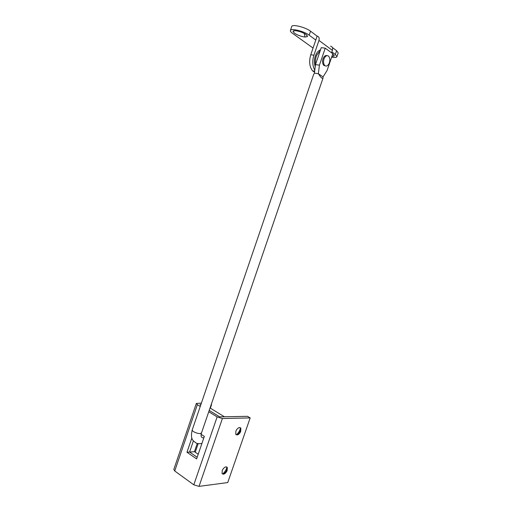 <?xml version="1.0" encoding="UTF-8"?>
<svg xmlns="http://www.w3.org/2000/svg" width="512" height="512" viewBox="0 0 512 512"><rect width="100%" height="100%" fill="white"/><g stroke="black" fill="none" stroke-linecap="round" stroke-linejoin="round"><path stroke-width="0.77" d="M320.275 50.528L316.73 55.181C315.533 57.914 315.142 60.973 315.552 64.358M320.531 49.779C318.496 50.598 316.902 52.352 315.744 55.04C314.163 58.81 313.984 62.669 315.213 66.624M235.987 434.586L236.538 434.656C237.958 434.432 239.168 433.299 240.173 431.258L240.627 429.549L240.128 427.584M236.57 434.656C238.662 432.678 239.962 430.483 240.454 428.07M239.616 427.514C238.112 427.763 236.864 428.966 235.872 431.13L235.763 434.285L237.037 434.97C238.458 434.746 239.667 433.606 240.672 431.565L240.864 428.192L239.616 427.514M222.253 473.83L222.944 473.901C224.39 473.587 225.613 472.403 226.618 470.362L227.059 468.755L226.65 466.912M222.707 473.914C224.902 471.962 226.304 469.76 226.906 467.309M225.99 466.842C224.454 467.187 223.194 468.442 222.208 470.598L222.074 473.568L223.43 474.234C224.877 473.92 226.106 472.736 227.11 470.694L227.328 467.507L225.99 466.842M208.704 411.706L217.133 416.909L222.394 418.528L250.176 417.907L247.501 416.32L219.68 416.858L209.158 410.381L219.68 416.858L224.403 416.768L209.99 407.949M222.394 418.528L199.034 486.368L193.792 484.819L217.133 416.909M201.344 403.136L196.32 403.456L197.357 404.691L200.211 406.458M197.357 404.691L174.733 470.976L173.805 469.472L196.32 403.456M201.088 434.278L204.339 436.397L196.621 458.899L186.976 452.25L191.846 437.997M198.208 454.259L194.432 451.686L189.587 452.051L197.178 457.261L189.587 452.051L186.976 452.25M189.587 452.051L193.414 440.858L189.587 452.051M199.034 486.368L227.725 482.573L250.176 417.907M174.733 470.976L193.792 484.819M200.659 405.152L199.923 404.698L200.813 404.698L199.923 404.698L200.659 405.152M211.104 404.71L211.526 404.71L211.174 404.499M211.526 404.71L210.342 408.166M198.189 443.616L195.238 452.237M327.008 55.635C325.446 55.2 324.147 56.16 323.117 58.509C322.202 61.274 322.406 63.546 323.718 65.312L325.376 65.939M328.384 55.987C326.765 55.13 325.338 56.019 324.115 58.65C323.2 61.421 323.398 63.693 324.71 65.459L325.043 65.747C326.573 66.56 327.949 65.76 329.178 63.334C330.214 60.499 330.048 58.131 328.672 56.237L328.384 55.987M194.432 451.686L197.274 443.398M332.704 54.074L334.278 56.058L331.872 56.493M295.52 30.701C299.373 31.2 302.931 32.486 306.189 34.573L307.494 36.544L305.011 37.043C301.229 36.544 297.722 35.277 294.496 33.235L293.05 31.507C293.126 30.854 293.946 30.586 295.52 30.701M314.771 70.163C312.442 65.811 312.16 60.819 313.92 55.194L318.957 40.429C319.558 38.029 318.944 36.589 317.12 36.115L310.771 54.765C308.838 61.44 309.453 66.81 312.602 70.867L314.65 71.187M330.554 46.157C332.352 46.637 332.96 48.045 332.378 50.381L331.546 52.806M314.528 72.166L312.602 70.867M332.365 47.514L336.614 50.688L338.214 52.909L336.934 56.646C336.608 57.542 334.842 57.728 331.629 57.203M331.853 51.904L335.322 54.464L336.934 56.646M290.413 30.426L291.699 26.598C291.776 23.866 305.453 27.142 310.547 31.2L317.12 36.115M313.056 48.058L292.435 33.254C290.95 32.186 290.259 31.283 290.368 30.554C290.419 27.872 304.083 31.174 309.19 35.187L315.782 40.045M201.408 433.011L200.077 433.606L197.952 433.382C194.534 432.467 192.608 431.366 192.173 430.086L313.51 74.79L314.426 73.114L318.355 73.734L320.166 76.384C321.67 78.202 322.63 78.758 323.04 78.048L323.066 76.902L318.355 73.734L319.424 65.171L325.242 48.166L332.819 53.741L327.085 70.47L323.066 76.902M314.426 73.114L315.475 64.589L321.254 47.661L325.242 48.166M315.475 64.589L319.424 65.171M304.25 33.395L305.011 37.043M332.378 50.381L318.957 40.429M313.92 55.194L310.771 54.765M335.322 54.464L336.614 50.688M309.19 35.187L310.547 31.2M201.389 433.069L201.261 433.491C200.666 436.653 201.542 438.067 203.878 437.747M240.614 428.653L240.627 429.549M240.864 428.192L240.358 427.885M227.072 467.994L227.059 468.755M227.328 467.507L226.835 467.174M324.71 65.459L323.718 65.318M334.278 56.058L333.69 54.816M307.494 36.544L306.81 35.078M293.05 31.507L294.656 30.682M323.04 78.048L201.133 434.01M201.907 443.482C196.147 444.186 195.981 442.816 193.478 440.934C191.379 439.142 190.95 435.482 192.192 429.939"/></g></svg>

